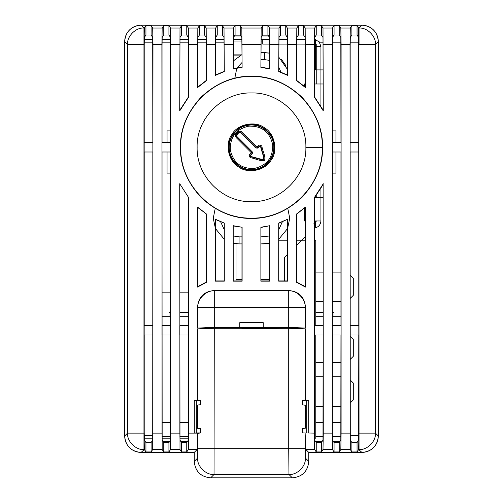 <?xml version="1.0" encoding="UTF-8"?>
<svg xmlns="http://www.w3.org/2000/svg" width="503" height="503" viewBox="0 0 503 503"><rect width="100%" height="100%" fill="white"/><g stroke="black" fill="none" stroke-linecap="round" stroke-linejoin="round"><path stroke-width="0.75" d="M315.771 362.65L323.133 362.65M332.338 362.65L340.959 362.65M350.17 336.287L353.301 339.424L353.301 356.313L350.17 359.45M340.959 272.104L332.338 272.104M323.133 272.104L315.771 272.104M350.17 275.298L353.301 278.436L353.301 295.324L350.17 298.461M340.959 301.662L332.338 301.662M323.133 301.662L315.771 301.662M233.348 243.263L239.07 243.911L233.348 243.263L236.02 243.729L236.02 280.944L236.02 279.611L241.968 279.611M261.032 279.611L269.652 279.611M315.771 334.967L315.771 438.182L314.557 438.182M314.513 240.201L315.771 240.201L315.771 325.586M305.302 240.201L296.682 240.201M287.477 240.201L278.857 240.201M236.02 327.528L236.02 328.283M224.143 239.151L215.523 228.658M239.07 243.911L241.968 243.911L239.07 243.911L239.07 236.869L233.348 235.976M269.652 243.263L261.032 243.911L263.93 243.911M215.372 228.324L213.266 218.239L215.271 208.129M287.729 208.129L289.734 218.239L287.622 228.331M287.477 228.664L278.857 239.151M315.306 39.41L314.557 39.41L315.306 39.41L314.557 39.41L315.306 39.41L315.306 69.904L315.306 39.41M305.258 39.41L296.732 39.41M269.602 39.41L261.076 39.41L269.602 39.41L261.076 39.41L262.761 39.41L262.761 44.101L269.646 44.101M241.924 39.41L233.398 39.41L241.924 39.41M224.093 39.41L215.567 39.41L224.093 39.41M206.268 39.41L197.742 39.41L206.268 39.41M188.436 39.41L179.911 39.41L188.436 39.41M170.611 39.41L162.085 39.41L170.611 39.41M152.786 39.41L144.26 39.41L152.786 39.41M278.907 39.41L287.433 39.41M315.306 226.595L314.513 227.387L315.306 226.595L315.306 220.968L315.306 226.595M305.302 236.592L296.682 245.213L305.302 236.592M287.477 254.424L284.34 257.561L287.477 254.424M188.436 438.182L179.911 438.182L188.436 438.182M170.611 438.182L162.085 438.182L170.611 438.182M152.786 438.182L144.26 438.182L152.786 438.182M320.933 188.462L320.933 197.509L320.933 188.462L320.933 197.509L323.133 197.509L315.306 197.509M315.306 222.842L315.306 220.968L315.306 222.842M315.306 69.904L323.133 69.904L320.933 69.904L320.933 83.976L323.133 83.976L315.306 83.976M320.933 46.251L320.933 83.976L320.933 69.904L316.242 69.904L316.242 46.446C316.085 45.006 315.306 44.226 313.897 44.101C315.312 44.251 316.091 45.031 316.242 46.446L320.933 46.446L319.135 41.749L314.557 39.441M314.702 197.509L320.933 197.509L320.933 220.968C320.486 225.212 318.141 227.557 313.897 228.004M284.34 328.283L284.34 327.528L284.34 328.283M284.34 280.944L284.34 257.561L284.34 280.944M281.554 59.599L286.119 65.987M340.959 406.279L332.338 406.279M323.133 406.279L315.771 406.279M340.959 376.722L332.338 376.722M323.133 376.722L315.771 376.722M350.17 403.079L353.301 399.942L353.301 383.053L350.17 379.916M233.348 60.932L241.968 54.569L233.348 60.926M264.635 52.589L261.032 52.589L269.652 53.123L264.635 52.589L264.635 59.631L269.652 60.391M278.857 57.279L287.477 69.395L278.857 57.279M274.097 144.462C273.701 133.157 259.705 122.292 248.652 124.713C237.347 125.109 226.482 139.105 228.903 150.158C229.299 161.469 243.295 172.328 254.348 169.913C265.653 169.511 276.518 155.515 274.097 144.462M257.894 148.071C254.524 148.586 253.858 144.939 251.739 143.757L240.792 132.811C238.629 132.17 236.36 134.439 237.001 136.602L252.261 151.862C253.499 154.603 248.771 155.534 250.739 156.439L263.295 159.803C264.666 157.621 261.227 150.686 260.629 146.549C260.001 145.964 259.089 146.474 257.894 148.071L256.291 147.825L241.031 132.566L239.931 132.094C238.485 132.327 234.901 135.684 236.756 136.847L252.016 152.107L252.016 153.465L250.004 155.634L250.645 156.773C254.927 157.64 261.409 160.237 264.088 159.897C264.427 157.225 261.824 150.737 260.963 146.461C260.428 145.292 259.322 145.751 257.655 147.825L241.698 131.905C240.491 130.912 239.29 130.912 238.082 131.905C235.656 133.421 234.989 135.288 236.089 137.508L251.349 152.767C248.903 154.415 248.589 156.056 250.406 157.678C255.153 158.382 260.145 161.469 264.754 160.564C265.653 155.955 262.572 150.969 261.868 146.216C260.252 144.386 258.624 144.701 256.989 147.165M350.17 142.619L350.17 45.396L350.302 37.423L351.899 35.021L357.055 35.021L358.652 37.442L358.784 142.619M332.338 142.619L332.338 45.396L332.477 37.423L334.067 35.021L339.229 35.021L340.827 37.423L340.959 142.619M144.21 334.967L144.21 432.19L144.348 440.144L145.939 442.565L151.101 442.565L152.698 440.163L152.83 334.967M350.17 334.967L350.17 432.19L350.302 440.163L351.899 442.565L357.055 442.565L358.652 440.144L358.784 334.967M145.939 442.565L145.939 451.945L144.342 449.537L144.065 433.127L144.065 44.465L144.342 28.049L145.939 25.64L145.939 35.021L144.348 37.442L144.21 45.396L144.21 142.619M332.338 334.967L332.338 432.19L332.477 440.163L334.067 442.565L339.229 442.565L340.827 440.163L340.959 334.967M162.041 334.967L162.041 432.19L162.173 440.163L163.771 442.565L168.926 442.565L170.523 440.163L170.662 334.967M179.867 334.967L179.867 432.19L179.999 440.163L181.596 442.565L186.758 442.565L188.348 440.163L188.487 334.967M207.62 328.321L197.547 328.082L197.547 306.962C198.522 296.996 203.992 291.52 213.964 290.552L289.036 290.552C299.008 291.52 304.478 296.996 305.453 306.962L305.453 328.082L288.716 327.346L214.284 327.346L197.547 328.082M295.38 328.321L305.453 328.082M358.658 28.049L358.935 433.127L358.658 449.537L357.055 451.945L351.899 451.945L350.295 449.537L350.019 44.465L350.295 28.049L351.899 25.64L357.055 25.64L359.041 28.049C367.159 27.319 376.181 36.342 375.452 44.465L359.041 44.465L359.041 28.049L361.902 25.188L141.098 25.188C137.325 25.219 133.936 26.389 130.937 28.709C126.875 32.073 124.788 36.367 124.681 41.598L124.681 435.988C124.788 441.219 126.875 445.52 130.937 448.877C133.93 451.191 137.319 452.367 141.098 452.404L194.265 452.404L197.126 449.537L197.547 433.441L200.722 432.894L200.722 428.669L197.868 428.437L197.868 404.978L200.722 404.745L200.722 400.52L197.547 399.967L197.547 329.019L214.278 328.283L241.93 328.283L241.93 328.654L242.119 327.528M144.065 44.465L127.548 44.465C126.819 36.342 135.841 27.319 143.959 28.049L143.959 449.537C135.841 450.267 126.819 441.244 127.548 433.127L144.065 433.127M358.935 433.127L375.452 433.127C376.181 441.244 367.159 450.267 359.041 449.537L358.935 44.465M145.939 25.64L151.101 25.64L152.698 28.049L152.981 44.465L152.698 449.537L151.101 451.945L145.939 451.945M162.167 449.537L161.891 44.465L162.167 28.049L163.771 25.64L168.926 25.64L170.53 28.049L170.806 44.465L170.53 449.537L168.926 451.945L163.771 451.945L162.167 449.537L152.698 449.537M314.513 334.967L314.513 432.19L314.645 440.163L316.242 442.565L321.404 442.565L322.995 440.163L323.133 334.967M305.132 448.682L288.722 448.682L288.961 474.48C297.078 475.203 306.101 466.18 305.371 458.063L305.132 433.127L305.874 449.537L308.735 452.404L361.902 452.404C365.681 452.367 369.07 451.191 372.063 448.877C376.125 445.52 378.212 441.219 378.319 435.988L378.319 41.598C378.212 36.367 376.125 32.073 372.063 28.709C369.064 26.389 365.675 25.219 361.902 25.188M162.041 142.619L162.041 45.396L162.173 37.423L163.771 35.021L168.926 35.021L170.523 37.423L170.662 142.619M145.939 35.021L151.101 35.021L152.698 37.423L152.83 142.619M321.404 35.021L322.995 37.423L323.278 110.893L323.001 28.049L321.404 25.64L321.404 35.021L316.242 35.021L314.645 37.423L314.362 97.048L323.278 110.893M303.573 35.021L305.17 37.423L305.453 87.579L305.176 28.049L303.573 25.64L303.573 35.021L298.417 35.021L296.82 37.423L296.537 80.599L305.453 87.579M285.748 35.021L287.345 37.423L287.622 75.381L287.345 28.049L285.748 25.64L285.748 35.021L280.586 35.021L278.995 37.423L278.712 71.558L287.622 75.381M267.923 35.021L269.514 37.423L269.797 68.93L269.52 28.049L267.923 25.64L267.923 35.021L262.761 35.021L261.164 37.423L260.881 67.371L269.797 68.93M240.239 35.021L241.836 37.423L242.113 67.371L241.836 28.049L240.239 25.64L240.239 35.021L235.077 35.021L233.486 37.423L233.203 68.93L242.113 67.371M222.414 35.021L224.005 37.423L224.288 71.558L224.011 28.049L222.414 25.64L222.414 35.021L217.252 35.021L215.655 37.423L215.372 75.381L224.288 71.558M204.583 35.021L206.18 37.423L206.463 80.599L206.18 28.049L204.583 25.64L204.583 35.021L199.421 35.021L197.83 37.423L197.547 87.579L206.463 80.599M186.758 35.021L188.348 37.423L188.631 97.048L188.355 28.049L186.758 25.64L186.758 35.021L181.596 35.021L179.999 37.423L179.722 110.893L188.631 97.048M197.547 87.579L197.824 28.049L199.421 25.64L204.583 25.64M215.372 75.381L215.655 28.049L217.252 25.64L222.414 25.64M233.203 68.93L233.48 28.049L235.077 25.64L240.239 25.64M260.881 67.371L261.164 28.049L262.761 25.64L267.923 25.64M278.712 71.558L278.989 28.049L280.586 25.64L285.748 25.64M296.537 80.599L296.814 28.049L298.417 25.64L303.573 25.64M314.362 97.048L314.645 28.049L316.242 25.64L321.404 25.64M332.47 28.049L334.067 25.64L339.229 25.64L340.827 28.049L341.103 44.465L341.103 433.127L340.827 449.537L339.229 451.945L334.067 451.945L332.47 449.537L332.194 433.127L332.47 28.049L323.001 28.049M179.722 110.893L179.999 28.049L181.596 25.64L186.758 25.64M351.899 25.64L351.899 35.021M351.899 442.565L351.899 451.945M350.126 325.586L350.126 334.967L358.828 334.967L358.828 325.586L350.126 325.586M350.17 325.586L350.17 152M350.126 142.619L350.126 152L358.828 152L358.828 142.619L350.126 142.619M357.055 442.565L357.055 451.945M358.784 325.586L358.784 152M357.055 25.64L357.055 35.021M334.067 442.565L334.067 451.945M339.229 442.565L339.229 451.945M316.242 442.565L316.242 451.945L314.645 449.537L314.362 433.127L314.513 197.748L314.513 325.586M332.301 142.619L332.301 152L341.003 152L341.003 142.619L332.301 142.619M334.067 25.64L334.067 35.021M332.301 325.586L332.301 334.967L341.003 334.967L341.003 325.586L332.301 325.586M332.338 325.586L332.338 152M339.229 25.64L339.229 35.021M340.959 152L340.959 325.586M314.469 325.586L314.469 334.967L323.171 334.967L323.171 325.586L314.469 325.586M321.404 442.565L321.404 451.945L316.242 451.945M323.133 325.586L323.133 184.507L323.278 433.127L323.001 449.537L321.404 451.945M314.362 197.578L323.278 183.733M323.133 184.507L314.513 197.748M186.758 442.565L186.758 451.945L181.596 451.945L179.999 449.537L179.722 183.733L188.631 197.578L179.722 183.733M181.596 442.565L181.596 451.945M188.631 197.578L188.631 433.127L188.355 449.537L186.758 451.945M168.926 442.565L168.926 451.945M163.771 442.565L163.771 451.945M163.771 25.64L163.771 35.021M168.926 25.64L168.926 35.021M151.101 442.565L151.101 451.945M151.101 25.64L151.101 35.021M314.513 96.872L323.133 110.119M316.242 25.64L316.242 35.021M296.682 80.43L305.302 87.151M298.417 25.64L298.417 35.021M278.857 71.376L287.477 75.06M280.586 25.64L280.586 35.021M261.032 67.163L269.652 68.666M262.761 25.64L262.761 35.021M233.348 68.666L241.968 67.163M235.077 25.64L235.077 35.021M180.388 147.31C180.149 165.462 187.091 182.218 201.219 197.591C216.592 211.719 233.348 218.667 251.5 218.421C269.646 218.667 286.408 211.719 301.781 197.591C315.909 182.218 322.851 165.462 322.605 147.31C322.851 129.164 315.909 112.402 301.781 97.029C286.408 82.901 269.646 75.959 251.5 76.205C233.348 75.959 216.592 82.901 201.219 97.029C187.091 112.402 180.149 129.164 180.388 147.31M296.537 282.284L305.453 287.062L305.453 207.047L296.537 214.02L296.537 282.284L296.537 214.02M278.712 281.171L287.622 281.164L287.622 219.239L278.712 223.062L278.712 281.171L278.712 223.062M260.881 281.171L269.797 281.171L269.797 225.696L260.881 227.255L260.881 281.171L260.881 227.255M233.203 281.171L242.113 281.171L242.113 227.255L233.203 225.696L233.203 281.171L233.203 225.696M215.372 281.164L224.288 281.164L224.288 223.062L215.372 219.239L215.372 281.164L215.372 219.239M197.547 287.062L206.463 282.284L206.463 214.02L197.547 207.047L197.547 287.062L197.547 207.047M302.485 432.901L303.755 432.964M308.71 432.964L308.71 400.451L303.755 400.451M200.515 432.901L194.29 432.964L194.29 400.451L199.245 400.451M194.29 432.964L199.245 432.964M215.523 75.06L224.143 71.376M217.252 25.64L217.252 35.021M199.421 25.64L199.421 35.021M197.692 87.151L206.312 80.43M179.867 110.119L188.487 96.872M181.596 25.64L181.596 35.021M296.682 214.19L305.453 207.047M305.302 207.475L305.302 286.66L296.682 282.095M305.302 286.66L305.453 287.062M278.857 223.244L287.622 219.239M287.477 219.56L287.477 280.944L278.857 280.944M261.032 227.457L269.797 225.696M269.652 225.954L269.652 280.944L261.032 280.944M233.348 225.954L242.113 227.255M241.968 227.457L241.968 280.944L233.348 280.944M215.523 219.56L224.288 223.062M224.143 223.244L224.143 280.944L215.523 280.944M197.692 207.475L206.463 214.02M206.312 214.19L206.312 282.095L197.692 286.66M231.839 134.54C224.64 143.701 228.431 161.538 238.73 166.977C247.885 174.17 265.722 170.379 271.161 160.08C278.36 150.925 274.569 133.088 264.27 127.649C255.109 120.45 237.278 124.241 231.839 134.54M306.239 432.901L306.239 400.507L302.485 400.507M306.239 400.507L308.71 400.451M196.761 432.901L196.761 400.507L194.29 400.451M196.761 400.507L200.515 400.507M263.226 327.346L263.226 322.656L239.774 322.656L239.774 327.346M298.43 328.082L288.735 327.528L214.265 327.528L204.57 328.082M197.547 306.962L197.868 307.283C197.138 299.166 206.161 290.143 214.284 290.866L213.964 290.552M289.036 290.552L288.716 290.866L288.716 307.283L305.132 307.283C305.862 299.166 296.839 290.143 288.716 290.866L214.284 290.866L214.284 327.346M152.874 334.967L144.172 334.967L144.172 325.586L152.874 325.586L152.874 334.967M170.699 334.967L161.997 334.967L161.997 325.586L170.699 325.586L170.699 334.967M188.524 334.967L179.829 334.967L179.829 325.586L188.524 325.586L188.524 334.967M179.867 325.586L179.867 184.507M188.487 197.748L188.487 325.586M161.997 152L170.699 152L170.699 142.619L161.997 142.619L161.997 152M144.172 152L152.874 152L152.874 142.619L144.172 142.619L144.172 152M144.21 152L144.21 325.586M170.662 152L170.662 325.586M162.041 325.586L162.041 152M152.83 152L152.83 325.586M210.65 477.85L292.35 477.85C302.322 476.875 307.792 471.405 308.767 461.433L308.767 452.436L361.94 452.436C371.912 451.468 377.382 445.998 378.35 436.026L378.35 41.567C377.382 31.595 371.912 26.125 361.94 25.15L141.06 25.15C131.088 26.125 125.618 31.595 124.65 41.567L124.65 436.026C125.618 445.998 131.088 451.468 141.06 452.436L194.233 452.436L194.233 461.433C195.208 471.405 200.678 476.875 210.65 477.85M333.967 316.28L333.967 312.526L332.338 312.526M323.133 312.526L315.771 312.526M188.487 312.526L179.867 312.526M170.662 312.526L169.033 312.526L169.033 316.28M340.959 316.28L332.338 316.28M323.133 316.28L315.771 316.28M188.487 316.28L179.867 316.28M170.662 316.28L162.041 316.28M162.041 292.821L170.662 292.821M179.867 292.821L188.487 292.821M332.338 173.114L335.947 173.114L335.947 152M335.947 142.619L335.947 130.893L332.338 130.893M170.662 130.893L167.053 130.893L167.053 142.619M167.053 152L167.053 173.114L170.662 173.114M187.317 441.716L181.036 441.716M169.492 441.716L163.205 441.716M339.789 441.716L333.508 441.716M321.964 441.716L315.683 441.716M162.06 436.573L170.636 436.573M179.892 436.573L188.462 436.573M233.706 37.096L233.618 55.097L240.843 55.097M233.838 41.013L241.943 41.013M261.051 41.013L262.761 41.013M162.041 422.715L170.662 422.715M179.867 422.715L188.487 422.715M162.041 422.495L170.662 422.495M179.867 422.495L188.487 422.495M315.771 436.573L323.108 436.573M332.364 436.573L340.94 436.573M340.959 422.495L332.338 422.495M323.133 422.495L315.771 422.495M340.959 422.715L332.338 422.715M323.133 422.715L315.771 422.715M268.483 35.87L262.195 35.87M240.799 35.87L234.517 35.87M269.294 37.096L269.294 39.41M233.361 42.189L233.574 37.291M269.394 39.41L269.426 37.291M233.618 42.189L233.618 55.097M269.382 44.101L269.382 53.067M241.302 54.877L233.838 54.877M269.162 44.101L269.162 53.022M241.93 328.283L260.881 328.465L260.881 327.528M188.631 433.127L197.868 433.127L197.629 458.063C196.899 466.18 205.922 475.203 214.039 474.48L288.961 474.48L292.318 477.837L210.682 477.837C200.703 476.857 195.233 471.386 194.265 461.421L194.265 452.404M210.682 477.837L214.039 474.48L214.278 328.283M292.318 477.837C302.297 476.857 307.767 471.386 308.735 461.421L308.735 452.404M197.868 448.682L288.722 448.682L288.722 328.283L305.453 329.019L305.453 399.967L302.278 400.52L302.278 404.745L306.145 405.443M314.362 433.127L302.278 432.894L302.278 428.669L306.145 427.971M305.598 405.443L305.598 427.971M305.132 428.437L305.132 404.978M196.855 427.971L197.868 428.437M196.855 405.443L197.868 404.978M197.402 405.443L197.402 427.971M288.722 328.283L241.93 328.654M261.07 328.283L261.07 328.654M278.857 44.101L287.477 44.101M296.688 44.101L305.302 44.101M304.516 86.453L304.516 83.976L305.302 83.976M316.242 220.968L316.242 220.968C316.091 222.383 315.312 223.162 313.897 223.313M305.302 220.968L304.516 220.968L304.516 208.173M320.933 106.158L320.933 83.976L313.897 83.976M313.897 44.101L316.242 44.101L316.242 46.446M320.933 220.968L313.897 220.968M316.242 83.976L316.242 69.904M320.933 46.446L320.933 83.976M316.242 197.509L316.242 195.51M282.309 221.911L278.857 229.481M269.652 235.976L261.032 236.869M241.968 236.869L239.07 236.869M224.143 229.475L220.691 221.911M278.857 67.408L280.957 72.168M234.731 78.537L236.819 68.169M236.963 67.918L241.968 62.573M261.032 59.631L264.635 59.631M229.399 150.095C227.608 138.325 236.869 126.398 248.715 125.209C260.485 123.424 272.412 132.679 273.601 144.524C275.393 156.295 266.131 168.228 254.285 169.41C242.515 171.202 230.588 161.941 229.399 150.095M230.33 149.976C229.965 136.961 236.133 129.019 248.834 126.14C261.849 125.775 269.797 131.943 272.67 144.644C273.035 157.659 266.867 165.606 254.166 168.48C241.151 168.845 233.203 162.676 230.33 149.976M273.601 144.524L272.67 144.644M251.349 152.767L252.016 152.107M124.681 41.598L127.548 44.465L127.548 433.127L124.681 435.988M378.319 435.988L375.452 433.127L375.452 44.465L378.319 41.598M152.981 433.127L161.891 433.127M358.658 449.537L361.902 452.404M197.824 28.049L188.355 28.049M215.655 28.049L206.18 28.049M233.48 28.049L224.011 28.049M261.164 28.049L241.836 28.049M278.989 28.049L269.52 28.049M296.814 28.049L287.345 28.049M314.645 28.049L305.176 28.049M350.295 28.049L340.827 28.049M144.342 28.049L141.098 25.188M162.167 28.049L152.698 28.049M179.999 28.049L170.53 28.049M144.342 449.537L141.098 452.404M350.019 44.465L341.103 44.465M340.827 449.537L350.295 449.537M341.103 433.127L350.019 433.127M296.537 44.465L287.622 44.465M305.874 449.537L314.645 449.537M323.001 449.537L332.47 449.537M323.278 433.127L332.194 433.127M188.355 449.537L197.126 449.537M170.53 449.537L179.999 449.537M170.806 433.127L179.722 433.127M161.891 44.465L152.981 44.465M332.194 44.465L323.278 44.465M314.362 44.465L305.453 44.465M233.203 44.465L224.288 44.465M278.712 44.465L269.797 44.465M260.881 44.465L242.113 44.465M215.372 44.465L206.463 44.465M197.547 44.465L188.631 44.465M179.722 44.465L170.806 44.465M305.453 306.962L305.132 307.283L305.132 327.761M288.716 327.346L288.716 307.283L197.868 307.283L197.868 327.761M180.709 147.31C179.734 185.135 213.668 219.075 251.5 218.101C289.326 219.075 323.266 185.142 322.291 147.31C323.266 109.484 289.326 75.544 251.5 76.519C213.674 75.544 179.734 109.484 180.709 147.31L180.709 147.31M305.874 147.31C306.623 118.255 280.555 92.187 251.5 92.936C222.445 92.187 196.377 118.255 197.126 147.31C196.377 176.364 222.445 202.439 251.5 201.69C280.555 202.439 306.623 176.371 305.874 147.31L322.291 147.31M144.223 435.397L152.818 435.397M358.777 435.397L350.176 435.397M187.412 441.577L180.942 441.577M169.586 441.577L163.11 441.577M315.588 441.577L322.058 441.577M333.414 441.577L339.883 441.577M234.423 36.015L240.893 36.015M262.101 36.015L268.577 36.015M319.499 42.189L323.121 42.189M332.351 42.189L340.946 42.189M350.176 42.189L358.777 42.189M144.223 42.189L152.818 42.189M162.048 42.189L170.649 42.189M179.879 42.189L188.474 42.189M197.704 42.189L206.299 42.189M215.536 42.189L224.131 42.189M197.629 458.063L194.265 461.421M305.371 458.063L308.735 461.421M305.132 400.287L305.132 328.704M197.868 400.287L197.868 328.704M306.145 432.951L306.145 400.463M196.855 400.463L196.855 432.951"/></g></svg>
